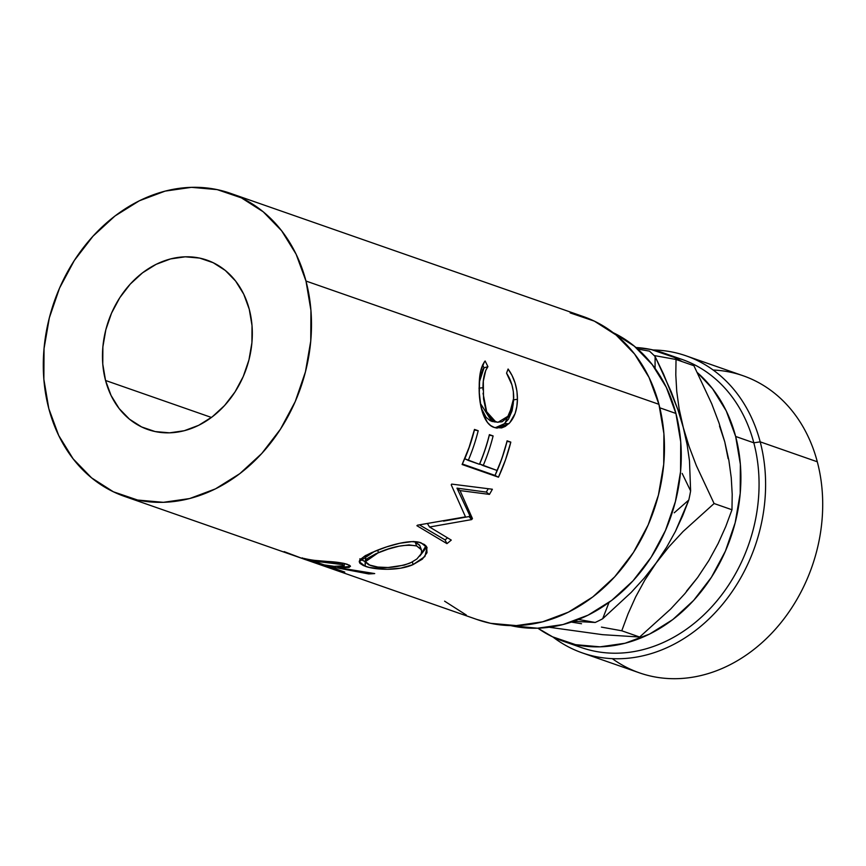 <?xml version="1.0" encoding="UTF-8"?>
<svg xmlns="http://www.w3.org/2000/svg" width="866" height="866" viewBox="0 0 866 866"><rect width="100%" height="100%" fill="white"/><g stroke="black" fill="none" stroke-linecap="round" stroke-linejoin="round"><path stroke-width="1.3" d="M582.298 652.899A157.331 127.908 109.3 0 1 552.909 636.997A157.331 127.908 -70.7 0 0 707.944 619.926A157.331 127.908 -70.7 0 0 760.196 441.844A157.331 127.908 109.3 0 1 721.465 605.626A157.331 127.908 109.3 0 1 582.298 652.899L639.389 672.839A157.331 127.908 -70.7 0 0 778.566 625.577A157.331 127.908 -70.7 0 0 817.298 461.784A157.331 127.908 109.3 0 1 766.248 638.729A157.331 127.908 109.3 0 1 612.316 658.658M563.095 641.186A152.611 124.076 109.3 0 1 537.905 628.207L552.562 636.824L575.576 644.672L600.062 646.837L625.046 643.254L649.597 634.064L672.752 619.601L693.623 600.43L711.408 577.286L725.437 551.068L735.158 522.772L740.192 493.49L740.365 464.349L735.656 436.464A152.611 124.076 109.3 0 0 697.476 372.737L712.502 388.682L726.249 410.917L735.656 436.464L753.821 442.818L735.656 436.464A152.611 124.076 109.3 0 1 698.083 595.343A152.611 124.076 109.3 0 1 563.095 641.186L581.259 647.53A152.611 124.076 -70.7 0 0 716.258 601.686A152.611 124.076 -70.7 0 0 753.821 442.818L760.196 441.844A157.331 127.908 -70.7 0 0 653.159 349.972A157.331 127.908 109.3 0 1 686.056 355.829A157.331 127.908 109.3 0 1 760.196 441.844L817.298 461.784L760.196 441.844L753.821 442.818A152.611 124.076 109.3 0 1 712.491 605.994A152.611 124.076 109.3 0 1 572.329 643.925M105.544 380.477A89.707 72.928 109.3 0 1 127.627 287.09A89.707 72.928 109.3 0 1 206.974 260.136A89.707 72.928 109.3 0 1 249.246 309.184L243.725 294.159L235.639 281.093L225.322 270.463L213.166 262.701L199.635 258.09L185.248 256.812L170.559 258.923L156.129 264.325L142.522 272.833L130.246 284.102L119.789 297.698L111.552 313.113L105.836 329.74L102.87 346.952L102.773 364.088L105.544 380.477L111.075 395.491L119.151 408.568L129.467 419.187L141.623 426.949L155.155 431.56L169.541 432.838L184.242 430.727L198.66 425.325L212.267 416.827L224.543 405.559L235 391.952L243.238 376.537L248.953 359.91L251.919 342.698L252.017 325.573L249.246 309.184A89.707 72.928 109.3 0 1 227.163 402.56A89.707 72.928 109.3 0 1 147.815 429.514A89.707 72.928 109.3 0 1 105.544 380.477L211.434 417.455L105.544 380.477M675.924 413.45L659.827 407.821L675.924 413.45L666.322 387.362L652.282 364.651L634.367 346.205L613.096 332.641A155.804 126.663 -70.7 0 1 675.924 413.45A155.804 126.663 -70.7 0 1 641.879 570.315A155.804 126.663 -70.7 0 1 510.767 625.62L537.494 628.218L563.008 624.559L588.068 615.163L611.699 600.398L633.014 580.837L651.178 557.206L665.489 530.436L675.415 501.555L680.557 471.667L680.73 441.909L675.924 413.45M305.979 281.039A160.524 130.506 109.3 0 1 266.457 448.144A160.524 130.506 109.3 0 1 124.466 496.38A160.524 130.506 109.3 0 1 48.81 408.611L43.863 379.286L44.036 348.63L49.34 317.833L59.559 288.075L74.314 260.493L93.03 236.158L114.983 215.991L139.339 200.782L165.157 191.105L191.44 187.337L217.182 189.622L241.408 197.87L263.167 211.759L281.623 230.767L296.085 254.16L305.979 281.039L310.926 310.364L310.753 341.02L305.449 371.817L295.23 401.575L280.476 429.157L261.759 453.503L239.806 473.659L215.45 488.879L189.632 498.556L163.349 502.323L137.607 500.039L113.381 491.791L91.623 477.891L73.166 458.883L58.704 435.49L48.81 408.611A160.524 130.506 109.3 0 1 88.332 241.506A160.524 130.506 109.3 0 1 230.324 193.28A160.524 130.506 109.3 0 1 305.979 281.039L658.939 404.314L305.979 281.039M124.466 496.38L477.426 619.655A160.524 130.506 -70.7 0 0 619.428 571.43A160.524 130.506 -70.7 0 0 658.939 404.314A160.524 130.506 -70.7 0 0 583.294 316.555L230.324 193.28M301.173 558.094L304.302 559.187M340.046 571.062L303.706 558.375A160.524 130.506 -70.7 0 0 314.326 560.334L343.531 563.29L349.323 565.162L350.34 565.996L349.15 567.392L337.848 567.62L374.707 573.573A160.524 130.506 109.3 0 1 368.591 573.92L331.884 566.884A160.524 130.506 109.3 0 1 327.998 566.212L344.776 572.08A160.524 130.506 109.3 0 1 340.046 571.062L340.208 570.477L340.046 571.062A160.524 130.506 109.3 0 0 344.776 572.08L327.998 566.212L328.16 565.585L327.998 566.212A160.524 130.506 109.3 0 0 331.884 566.884L368.591 573.92L368.689 572.848L368.591 573.92A160.524 130.506 109.3 0 0 374.707 573.573L337.848 567.62L350.449 566.407L347.374 564.34C342.189 562.792 335.423 561.828 327.088 561.439L314.326 560.334A160.524 130.506 109.3 0 1 303.706 558.375L340.046 571.062M371.666 552.627L386.604 546.89L399.746 543.263L411.87 541.64L419.176 542.332L424.481 544.541L426.657 546.782L427.003 552.703L422.381 559.133L412.995 564.643L400.687 568.172L387.178 569.298L369.436 567.479L363.439 565.585L359.953 563.344L359.228 561.698L359.801 559.923L364.9 555.94L371.666 552.627M460.03 490.589L472.457 518.604A160.524 130.506 109.3 0 1 471.624 519.6L429.547 527.004L451.273 540.092A160.524 130.506 109.3 0 1 446.943 543.631L416.903 525.705A160.524 130.506 -70.7 0 0 417.499 525.175L465.486 516.861L451.229 484.819A160.524 130.506 -70.7 0 0 451.673 484.094L492.375 489.247A160.524 130.506 109.3 0 1 489.442 494.389L460.03 490.589L456.977 488.143L469.805 515.606L472.457 518.604A160.524 130.506 109.3 0 1 471.624 519.6L469.004 516.569L443.544 521.115L469.004 516.569A155.804 126.663 -70.7 0 0 469.805 515.606L472.457 518.604L460.03 490.589L489.442 494.389L486.302 492.094L456.977 488.143L460.03 490.589M498.459 477.209L462.119 464.512A160.524 130.506 -70.7 0 0 474.481 429.428L478.205 430.727A160.524 130.506 109.3 0 1 468.257 460.409L479.428 464.306A160.524 130.506 -70.7 0 0 489.387 434.635L493.111 435.934A160.524 130.506 109.3 0 1 483.163 465.616L497.138 470.498A160.524 130.506 -70.7 0 0 507.086 440.816L510.81 442.115A160.524 130.506 109.3 0 1 498.459 477.209L495.038 475.423L501.847 458.677L507.043 441.357L510.81 442.115L507.086 440.816A160.524 130.506 109.3 0 1 497.138 470.498L479.677 463.981A155.804 126.663 -70.7 0 0 489.333 435.176L493.111 435.934L489.387 434.635A160.524 130.506 109.3 0 1 479.428 464.306L464.771 458.774A155.804 126.663 -70.7 0 0 474.427 429.969L478.205 430.727L474.481 429.428L469.134 447.267L462.119 464.512L498.459 477.209L462.357 464.003L495.038 475.423A155.804 126.663 -70.7 0 0 507.043 441.357L510.81 442.115L505.463 459.954L498.459 477.209M484.386 361.869L485.122 360.992L487.926 366.654L485.75 370.356L483.315 381.202L483.531 398.901L485.804 409.434L487.634 413.905L492.635 420.162L497.225 422.175L502.096 421.753L508.061 417.022L512.217 408.633L513.592 400.796L513.322 391.4L511.925 384.829L506.556 373.159L508.093 369.013L512.077 375.541L515.108 383.064L516.937 391.129L517.435 399.291L516.818 406.619L515.151 413.439L509.717 422.803L505.268 426.418L501.598 427.912L494.302 427.458L490.643 425.542L487.385 422.348L482.503 412.508L480.879 406.414L479.309 392.861L479.623 378.161L480.662 371.059L484.386 361.869M476.841 619.45L490.567 623.314L516.32 625.598L542.603 621.831L568.421 612.154L592.777 596.945L614.73 576.778L633.447 552.443L648.19 524.861L658.42 495.092L663.724 464.295L663.897 433.65L658.939 404.314L649.045 377.446L634.594 354.053L616.127 335.045L594.368 321.145L570.153 312.897M444.594 601.166L466.352 615.066M682.159 473.41L690.613 490.935A157.904 128.374 109.3 0 1 688.795 500.028A157.904 128.374 -70.7 0 0 690.613 490.935L682.159 473.41M674.235 512.802L688.795 500.028L675.404 531.443L666.614 547.236L656.103 563.019L644.272 578.077L631.227 592.398L602.66 618.768L609.047 602.39L602.66 618.768A157.904 128.374 109.3 0 1 595.191 622.47A157.904 128.374 -70.7 0 0 602.66 618.768L631.227 592.398L644.272 578.077L668.898 546.857L683.101 531.497L714.093 503.525L696.318 465.551L689.055 446.401L683.242 427.371L687.117 444.604L689.488 460.885L690.613 490.935L689.488 460.885L687.117 444.604L679.128 408.839L676.747 391.432L675.805 374.967L676.032 359.477L654.09 355.525L676.032 359.477L693.915 365.723L711.69 403.686L718.953 422.835L724.766 441.866L728.88 460.398L731.261 477.815L732.203 494.27L731.976 509.76L725.74 526.582L718.152 543.491L708.886 560.497L697.628 577.525L684.844 593.697L670.641 609.058L639.649 637.03L602.53 634.67L549.228 627.265L602.53 634.67L639.649 637.03L621.766 630.784L628.002 613.972L635.579 597.064L644.856 580.047L656.103 563.019L668.898 546.857L683.101 531.497L714.093 503.525L696.318 465.551L689.055 446.401L683.242 427.371L679.128 408.839L676.747 391.432L675.805 374.967L676.032 359.477L693.915 365.723L711.69 403.686L718.953 422.835L724.766 441.866L728.88 460.398L731.261 477.815L732.203 494.27L731.976 509.76L714.093 503.525L731.976 509.76L725.74 526.582L718.152 543.491L708.886 560.497L697.628 577.525L684.844 593.697L670.641 609.058L639.649 637.03L621.766 630.784L628.002 613.972L635.579 597.064L644.856 580.047L666.614 547.236L675.404 531.443L682.7 515.703L688.795 500.028L674.235 512.802M578.456 619.471L595.191 622.47L573.195 621.29L595.191 622.47L578.456 619.471M655.107 356.543A157.904 128.374 -70.7 0 0 649.457 351.152L637.701 349.041L649.457 351.152A157.904 128.374 109.3 0 1 655.107 356.543L671.28 391.93L677.905 409.705L683.242 427.371L677.905 409.705L663.562 374.08L655.107 356.543L655.064 368.375L655.107 356.543M601.437 627.114L621.766 630.784L601.437 627.114M571.354 622.091L581.519 623.726L571.354 622.091M682.072 361.577A152.611 124.076 109.3 0 0 663.735 353.036A152.611 124.076 109.3 0 0 635.936 347.515L651.243 349.55L674.268 357.398L682.072 361.587M686.478 591.229L697.66 577.492M728.111 458.623L724.766 441.866L719.516 426.061M672.665 356.64A152.611 124.076 109.3 0 1 753.821 442.818A152.611 124.076 -70.7 0 0 681.899 359.379L663.735 353.036M713.129 370.009A157.331 127.908 109.3 0 1 817.298 461.784A157.331 127.908 -70.7 0 0 743.147 375.768L686.056 355.829M482.947 389.841L482.957 387.697L479.006 388.195L482.957 387.697C483.001 378.171 484.657 371.157 487.926 366.654L484.018 367.834L479.363 381.971L480.273 376.18L482.849 369.468L484.018 367.834L487.926 366.654L485.122 360.992C481.15 366.058 479.19 374.404 479.234 386.03C478.508 404.076 483.737 424.719 494.302 427.458L497.041 428.129L508.743 423.788C514.361 418.116 517.262 409.954 517.435 399.291C517.435 387.752 514.317 377.663 508.093 369.013L506.556 373.159C511.308 380.445 513.69 388.737 513.7 398.035L509.078 415.593L498.037 422.283L495.633 421.753L486.649 411.74L483.044 393.251M494.973 422.002L490.243 420.746L486.053 417.26L481.907 409.337L480.305 403.253L491.769 421.406L498.091 422.294M513.484 399.811L517.435 399.291L513.484 399.811M513.311 403.426L504.867 423.517L508.743 423.788L504.867 423.517L495.255 427.75M482.579 364.965L484.018 367.834L482.579 364.965M497.755 427.458L503.178 424.903L508.483 419.176L512.077 410.776L513.311 403.404M474.351 429.947L478.205 430.727A160.524 130.506 109.3 0 1 468.257 460.409L464.771 458.774A155.804 126.663 -70.7 0 0 474.427 429.969L474.351 429.947M489.258 435.154L493.111 435.934A160.524 130.506 109.3 0 1 483.163 465.616L479.677 463.981A155.804 126.663 -70.7 0 0 489.333 435.176L489.258 435.154M427.382 523.486L429.547 527.004L471.624 519.6L469.004 516.569A155.804 126.663 -70.7 0 0 469.805 515.606L456.977 488.143L486.302 492.094A155.804 126.663 -70.7 0 0 488.229 488.738A155.804 126.663 -70.7 0 1 486.302 492.094L489.442 494.389A160.524 130.506 109.3 0 0 492.375 489.247L451.673 484.094A160.524 130.506 109.3 0 1 451.229 484.819L465.486 516.861L417.499 525.175A160.524 130.506 109.3 0 1 416.903 525.705L446.943 543.631L445.048 539.897L419.523 524.904L445.048 539.897A155.804 126.663 -70.7 0 0 447.56 537.862A155.804 126.663 -70.7 0 1 445.048 539.897L446.943 543.631A160.524 130.506 109.3 0 0 451.273 540.092L429.547 527.004L427.382 523.486M425.964 545.84L419.793 556.059L425.563 548.633L425.953 545.84M412.433 561.861L412.995 564.643L424.892 556.535L427.068 547.615L421.19 542.917C411.534 538.825 389.224 545.125 374.361 551.48L359.217 561.644L365.181 566.256C374.729 569.915 398.403 571.192 412.995 564.643L412.433 561.861M359.866 558.765L365.42 561.753L365.181 566.256L365.16 561.666L360.364 559.241M419.793 545.548L415.117 541.954L419.545 545.071M413.493 541.477L415.117 541.954L416.665 545.948L421.363 549.78L419.934 545.872M365.225 557.542L365.712 555.366M367.303 559.642L365.658 558.343M410.7 562.716L409.066 563.43C394.095 568.215 381.105 568.854 370.128 565.368L365.43 561.688L378.323 552.692C393.153 546.284 405.927 544.032 416.665 545.948L415.117 541.954L414.186 541.661M377.814 550.094L378.323 552.692L377.814 550.094M365.593 555.55L365.42 561.688M338.021 566.602L337.848 567.62L338.021 566.602M332.046 566.104L331.884 566.884L332.046 566.104M342.557 563.095L342.438 564.61L344.192 565.801L334.124 566.332L324.274 564.913L312.161 560.681L312.323 560.042L312.161 560.681L324.274 564.913L334.124 566.332L343.867 566.18L343.705 565.184L342.438 564.61L342.557 563.095M322.369 561.146L322.206 562.099A160.524 130.506 109.3 0 1 312.161 560.681A160.524 130.506 109.3 0 0 322.206 562.099L342.438 564.61L322.206 562.099L322.369 561.146M302.169 557.866C307.268 560.172 307.506 560.443 302.873 558.689L284.135 551.61M368.689 564.805L377.847 567.068L388.12 567.511L404.292 565.108L411.285 562.435L416.86 558.992L421.147 553.829L421.655 551.328L421.038 549.098L416.665 545.948L409.012 544.909L399.02 546.175L388.293 549.066L376.115 553.634L367.855 558.213L366.091 559.891L365.484 562.088L368.689 564.805M344.203 565.79L344.419 563.485"/></g></svg>
